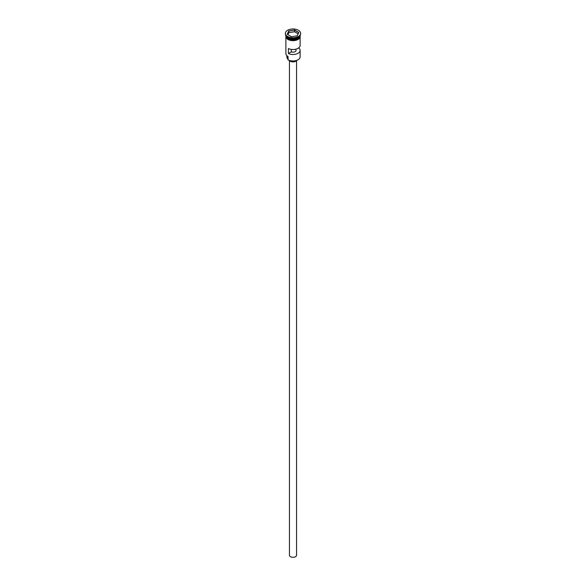 <?xml version="1.0" encoding="UTF-8"?>
<svg xmlns="http://www.w3.org/2000/svg" width="586" height="586" viewBox="0 0 586 586"><rect width="100%" height="100%" fill="white"/><g stroke="black" fill="none" stroke-linecap="round" stroke-linejoin="round"><path stroke-width="0.88" d="M297.959 59.816A6.915 3.992 180 0 1 297.893 59.86A6.915 3.992 180 0 1 288.107 59.86L287.968 59.772A7.12 4.109 0 0 0 298.032 59.772A7.12 4.109 0 0 0 300.12 56.864L300.12 50.389A7.12 4.109 -0 0 0 298.662 47.898M288.107 59.86L288.004 56.468M296.56 60.658L296.56 555.25A3.56 2.058 180 0 1 294.362 557.147A3.56 2.058 180 0 1 290.48 556.7A3.56 2.058 180 0 1 289.44 555.25L289.44 60.658M296.794 60.373A4.065 2.351 180 0 1 290.121 61.186A4.065 2.351 180 0 1 289.206 60.373M285.909 35.409A7.12 4.109 0 0 0 287.968 37.936A7.12 4.109 0 0 0 295.417 38.896A7.12 4.109 0 0 0 300.091 35.409M285.88 35.365A7.12 4.109 0 0 0 287.968 38.185A7.12 4.109 0 0 0 295.652 39.094A7.12 4.109 0 0 0 300.12 35.365L300.12 36.105A7.12 4.109 0 0 1 295.725 39.907A7.12 4.109 0 0 1 287.968 39.013A7.12 4.109 0 0 1 285.88 36.105L285.88 35.365M285.382 33.578A7.625 4.402 0 0 0 285.375 33.783A7.625 4.402 0 0 0 287.609 36.896L287.968 37.108A7.12 4.109 0 0 0 298.032 37.108A7.12 4.109 0 0 0 298.208 36.999M287.968 37.108L287.609 36.896A7.625 4.402 0 0 0 298.391 36.896A7.625 4.402 0 0 0 300.625 33.783A7.625 4.402 0 0 0 300.618 33.578M300.12 37.57L300.12 45.408A7.12 4.109 180 0 1 296.003 49.136A7.12 4.109 180 0 1 288.415 48.55L288.415 53.538A7.12 4.109 -0 0 0 296.003 54.117A7.12 4.109 -0 0 0 300.12 50.389M287.609 36.478A7.625 4.402 0 0 0 295.915 37.438A7.625 4.402 0 0 0 300.625 33.365A7.625 4.402 0 0 0 298.391 30.252A7.625 4.402 0 0 0 290.085 29.3A7.625 4.402 0 0 0 285.375 33.365A7.625 4.402 0 0 0 287.609 36.478M295.542 49.246L295.542 49.422A3.055 1.758 180 0 1 296.055 50.389A3.055 1.758 180 0 1 294.443 51.942A3.055 1.758 180 0 1 291.315 51.861L288.415 53.538M296.069 49.114L295.542 49.422M294.553 30.025L298.787 32.472L297.234 35.812L291.447 36.706L287.213 34.266L288.766 30.926L294.553 30.025L288.847 31.058L287.33 34.332M285.88 37.57L285.88 53.546A7.12 4.109 0 0 0 287.968 56.454L287.968 56.454M286.847 55.611L286.847 57.032A6.153 3.553 180 0 0 287.631 58.768A3.055 1.758 180 0 1 287.968 59.311M291.315 51.861L291.315 49.4M298.091 33.82L294.516 31.754L288.847 32.633L288.766 30.926M288.847 32.633L287.909 34.662M294.516 31.754L294.516 30.179L298.67 32.574L297.161 35.827M297.996 37.958A7.017 4.051 180 0 1 288.041 37.98A7.017 4.051 180 0 1 288.004 37.958M286.393 36.552A7.017 4.051 0 0 0 288.041 38.061A7.017 4.051 0 0 0 299.607 36.552M300.164 36.317A7.171 4.139 180 0 1 295.908 40.309A7.171 4.139 180 0 1 287.931 39.452M285.88 35.614A7.171 4.139 0 0 0 287.931 39.035A7.171 4.139 0 0 0 296.135 39.833A7.171 4.139 0 0 0 300.12 35.614M287.631 58.768L287.631 56.241M300.625 33.783L300.625 33.365M300.2 35.233L300.098 37.607L298.04 39.548L293.015 40.712L287.807 39.46L285.895 37.592L285.8 35.233M285.375 33.783L285.375 33.365"/></g></svg>
